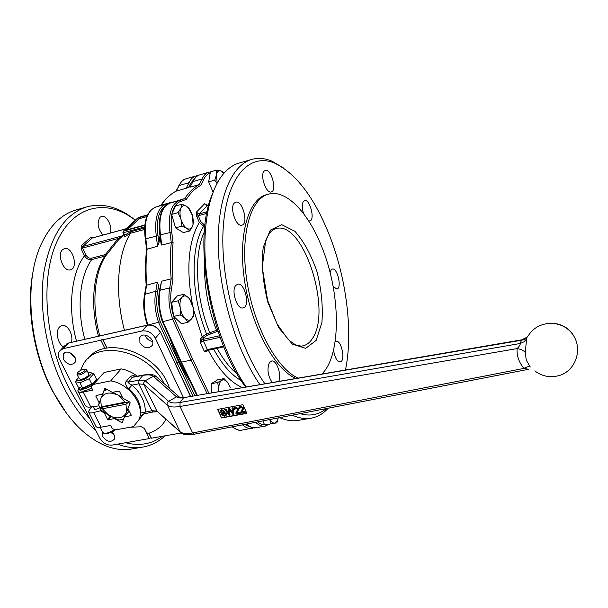 <?xml version="1.0" encoding="UTF-8"?>
<svg xmlns="http://www.w3.org/2000/svg" width="608" height="608" viewBox="0 0 608 608"><rect width="100%" height="100%" fill="white"/><g stroke="black" fill="none" stroke-linecap="round" stroke-linejoin="round"><path stroke-width="0.91" d="M299.546 420.143L297.145 420.561C291.627 421.26 285.798 420.288 279.657 417.635M246.149 386.749C226.822 359.009 211.31 315.408 206.484 273.661C201.712 231.914 207.814 195.328 221.076 176.867C226.518 169.396 232.742 164.73 239.75 162.876L251.286 159.554M328.214 408.204L327.051 409.442C322.058 414.519 316.365 417.491 309.958 418.357C304.418 419.056 298.543 418 292.342 415.173M259.783 384.431C236.542 350.877 219.252 293.869 218.287 245.769C217.292 197.6 231.937 164.449 252.274 159.273C258.529 157.67 265.035 158.27 271.791 161.074L283.632 168.051M180.918 208.164L181.974 204.197L186.74 206.446C184.224 204.957 182.278 205.527 180.918 208.164C179.71 211.052 179.71 214.723 180.91 219.161L178.045 212.656L180.918 208.164M192.759 216.539L193.519 222.414L192.531 226.412L193.07 224.755L192.493 215.551L188.472 207.936L186.74 206.446L189.681 209.167L192.333 215.012M186.778 228.312L181.974 226.146L180.91 219.161C182.278 223.554 184.232 226.602 186.778 228.312C189.308 229.725 191.224 229.087 192.531 226.412L189.742 230.934L186.778 228.312M189.742 230.934L183.365 232.613L175.56 227.863L181.974 226.146M175.56 227.863L171.631 214.411L178.045 212.656M171.631 214.411L175.606 205.96L181.974 204.197M174.063 222.733L173.12 219.503M223.904 173.28L220.628 170.818L222.65 171.661L223.972 173.204M216.988 183.502L214.768 180.166L216.463 174.899L216.448 170.149L220.628 170.818C218.485 170.354 217.094 171.714 216.463 174.899L217.185 183.13M213.081 192.136L208.673 181.891L214.768 180.166M208.673 181.891L210.391 171.889L216.448 170.149M211.835 189.232L210.315 185.706M269.944 419.52C271.449 422.051 273.03 423.259 274.694 423.138L270.765 423.654L269.8 419.543M278.251 417.909L276.853 422.917L274.694 423.138L277.643 420.189L278.244 417.909M270.765 423.654L276.853 422.917M264.548 424.726L262.838 420.896M218.606 391.438L218.705 388.983L218.865 391.392M217.717 382.455L221.806 380.334C219.777 381.74 218.743 384.628 218.705 388.983L217.717 382.455L211.212 383.716L217.58 379.856L224.033 378.594L227.734 382.554C225.72 380.038 223.736 379.293 221.806 380.334L224.033 378.594M230.417 387.95L228.144 383.116L230.417 387.95M211.295 392.684L211.212 383.716M211.288 391.879L211.265 389.728M180.181 307.625L178.205 300.793L181.997 297.304C180.196 299.577 179.588 303.012 180.181 307.625C180.956 312.254 182.605 315.848 185.121 318.394L180.295 314.906L180.181 307.625M183.905 294.295L188.655 297.821C186.139 295.511 183.92 295.336 181.997 297.304L183.905 294.295L177.354 295.845L171.608 302.336L178.205 300.793M191.543 301.743L193.488 308.454L189.552 298.809L188.655 297.821L191.543 301.743M191.771 318.706L188.054 322.263L185.121 318.394C187.682 320.652 189.894 320.75 191.771 318.706L193.283 315.499L193.488 308.454L193.61 315.598L191.771 318.706M180.295 314.906L173.683 316.411L181.48 323.737L188.054 322.263M173.683 316.411L171.608 302.336M172.839 310.711L172.505 308.408M122.596 397.647L112.883 392.259M95.874 396.256L96.125 395.595L102.76 394.007L99.203 402.861L95.874 396.256L96.52 395.519M110.329 416.115L107.563 419.436L104.28 412.916L104.553 412.589L114.98 418.365L108.376 419.885L111.142 416.548M129.223 411.046L124.762 416.533L127.984 408.546M104.28 412.916L100.434 410.788L93.624 412.513L101.088 427.196L110.595 425.44L112.267 428.762L116.265 429.757L133.388 426.641L138.685 420.196C145.829 406.547 129.565 383.428 110.686 380.897L93.457 384.423L91.056 386.703L92.781 390.123L83.228 392.054L90.797 406.957L98.002 405.977L99.203 402.861M101.088 427.196C97.736 427.751 95.912 427.249 95.623 425.691L88.859 412.429M93.624 412.513C90.85 413.349 89.11 413.022 88.403 411.54L91.618 406.843M94.126 408.196L94.012 408.713C94.369 409.792 96.292 409.496 99.788 407.816M102.478 394.326L104.812 388.52M131.252 415.256L130.918 415.667L131.184 415.013L127.916 408.409L130.18 402.838L129.785 402.048L122.877 398.225L119.571 391.544L118.75 391.088L112.298 392.373L105.404 388.558L104.637 388.71M130.918 415.667L124.488 416.868L122.269 422.355L121.516 422.476L114.707 418.699M107.563 419.436L108.376 419.885M101.095 410.005L100.434 410.788M217.588 409.382L242.926 404.692L246.863 413.387L221.563 417.977L217.588 409.382M221.563 417.977L217.839 409.336M246.78 413.189L221.73 417.734M234.3 407.991L235.592 407.162L238.359 408.515L238.465 409.822L236.968 412.847L240.076 412.285L240.411 413.014L239.871 412.604L236.755 413.166L238.252 410.142L238.146 408.834L235.38 407.482L234.027 408.485L234.133 409.648L234.969 409.579L234.848 408.736L235.646 408.112L237.333 408.964L237.386 409.959L235.927 412.84L236.003 414.094L240.206 413.334M235.083 408.363L234.969 409.579M232.811 407.976L231.967 408.135L233.024 407.664L233.913 414.474L233.024 407.664M229.444 409.952L230.044 415.18L229.429 409.929M231.967 408.135L233.1 413.691L229.262 408.637L228.251 408.819L229.208 414.398L225.538 409.321L224.686 409.48L225.758 409.009L229.018 413.501M228.251 408.819L229.482 408.318L232.879 412.726M221.038 414.679L224.671 416.267L226.26 415.104L226.153 414.002L224.39 412.695L220.856 411.852L221.874 410.658L223.957 411.563L224.724 411.35L221.51 409.952L219.974 411.016L220.081 412.057L221.586 413.227L224.246 413.486L225.439 414.808L224.299 415.545L221.791 414.466L221.038 414.679L222.011 414.154L224.519 415.234L225.431 414.831M220.248 410.552L221.73 409.632L224.724 411.35M221.031 410.993L221.57 412.042L224.603 412.384L226.366 413.683L226.184 415.302M240.023 407.451L239.917 408.675L239.795 407.831L240.593 407.2L242.288 408.052L242.341 409.032L240.859 411.958L240.943 413.197L245.153 412.429L245.032 411.38L245.153 412.429M239.24 407.086L240.54 406.25L243.314 407.603L243.42 408.888L241.908 411.95L245.032 411.38M224.686 409.48L229.186 415.332L230.044 415.18M229.224 410.233L229.079 409.473L233.092 414.626L233.913 414.474M244.826 411.7L241.908 411.95M241.695 412.27L243.215 409.207L243.101 407.922L240.327 406.57L238.967 407.588L239.073 408.743L239.917 408.675M551.745 323.114C562.605 323.92 570.243 328.738 574.651 337.569M136.086 376.405C133.669 375.387 131.67 375.524 130.097 376.808L126 381.626C125.05 383.952 126.016 386.308 128.896 388.71L132.05 385.1C129.572 384.112 128.356 383.124 128.41 382.136L132.491 377.31L133.73 376.831M130.097 376.808L132.491 377.31L142.857 375.417L138.875 380.182L138.829 383.846L143.906 384.378C143.184 383.739 143.61 382.546 145.19 380.783L138.875 380.182L128.41 382.136L126 381.626M194.248 434.211L192.637 432.949C186.512 434.028 182.286 433.588 179.953 431.627L156.841 411.038L143.906 384.378L167.208 405.08C169.548 407.041 173.827 407.497 180.036 406.463L517.081 348.597C516.648 355.748 518.936 362.353 523.936 368.41L528.74 369.284M528.618 369.307L194.195 434.218C187.226 435.237 182.818 434.72 180.964 432.676L179.953 431.627L166.972 404.206L167.253 402.678L168.294 401.447L176.51 396.864C177.825 397.966 180.196 398.248 183.624 397.708L521.626 339.857L520.205 343.49C520.433 344.63 519.392 346.332 517.081 348.597C521.079 349.22 523.807 350.535 525.274 352.534L526.574 338.96L523.952 341.833L520.205 343.49L180.036 402.473C174.504 403.408 170.681 403.005 168.568 401.272L145.19 380.783L153.338 376.337L176.51 396.864L179.679 397.206M180.128 431.931L156.841 411.038L151.909 410.734L145.274 412.118C145.51 402.291 141.102 393.285 132.05 385.1L138.829 383.846L151.909 410.734L153.474 411.928L143.716 413.964L145.274 412.118L140.82 412.984C140.524 415.811 141.033 416.45 142.34 414.914L142.599 414.42M526.574 338.96L527.28 336.642L524.772 339.104L521.755 340.214L183.624 397.708L180.036 402.473L180.036 406.463L192.637 432.949L523.936 368.41C527.083 366.647 529.188 366.191 530.26 367.042L526.262 360.088L525.274 352.534M128.896 388.71C137.036 396.059 141.01 404.153 140.82 412.984M84.877 370.72C80.446 373.814 78.09 374.406 77.801 372.491C80.165 370.249 82.589 369.178 85.074 369.269L84.877 370.72M77.52 373.198L77.018 374.475C78.888 375.66 81.928 374.634 86.116 371.404L86.784 370.143L86.002 369.512M77.224 374.878L79.184 378.746C81.062 379.947 84.094 378.928 88.274 375.691L88.722 374.004M94.324 382.447L92.971 383.83L84.307 388.071L81.86 388.33L93.472 383.215L96.444 379.08L93.754 373.715L89.171 378.776L79.96 382.759L75.46 381.619L77.52 378.389M96.353 379.286L96.801 380.684M93.579 384.4C85.933 389.188 81.031 390.442 78.873 388.147L78.979 387.448M90.106 372.438L93.754 373.715M91.884 384.172L89.171 378.776M82.696 388.147L79.96 382.759M81.86 388.33L78.189 386.977L75.46 381.619M78.478 377.348C76.03 379.97 76.692 381.018 80.461 380.494C87.18 379.255 94.924 372.028 89.118 372.484L88.023 372.613M98.002 405.977L98.678 405.194M78.303 391.727L85.15 405.164C85.994 406.904 87.871 407.504 90.797 406.957M78.903 388.337L77.832 390.8C78.067 392.259 79.861 392.677 83.228 392.054M97.675 379.293L96.611 379.514M91.702 387.995C84.976 391.392 81.001 392.031 79.777 389.918L79.26 388.915M91.504 386.202L104.143 372.461L93.457 384.423M110.686 380.897L121.159 368.904L104.143 372.461M137.218 376.192C132.225 372.316 126.874 369.892 121.159 368.904M297.867 377.948C276.952 368.98 253.749 326.314 246.863 280.736C239.826 235.136 250.534 198.033 268.979 194.043C286.573 189.529 308.385 212.952 321.716 246.742C340.617 292.608 341.787 354.479 322.027 373.836M245.503 386.863C209.532 339.788 192.47 239.088 212.162 194.651M206.606 205.36L206.059 205.025M207.161 211.751L199.272 213.879L199.287 215.452L196.673 216.304L199.34 222.384L200.838 221.624L198.17 215.544L196.262 212.253L196.673 216.304M192.318 303.764C186.033 268.478 188.374 241.353 199.34 222.384L203.657 226.26L204.25 224.785L200.838 221.624M217.603 329.901L206.538 333.906C190.935 296.058 190.099 247.167 203.657 226.26L204.843 226.67M203.726 337.714L207.199 335.289L206.538 333.906L202.168 336.862L200.708 338.709L202.266 339.56L203.726 337.714L202.168 336.862L193.671 309.974M200.708 338.709L200.321 342.616L202.266 339.56L219.61 335.753M207.199 350.368L206.629 351.667L207.67 350.307M206.583 350.854L204.28 351.272L206.629 351.667M189.977 187.082L193.086 181.541L189.977 187.082M171.828 202.563L184.779 198.558L186.306 199.401C190.517 192.918 195.343 188.244 200.762 185.379L199.264 184.566L190.19 187.142M161.014 243.458L161.758 245.092L160.459 234.84L159.919 235.159L161.014 243.458M171.95 213.735C173.652 206.667 176.761 202.502 181.26 201.233L179.854 200.321C171.213 203.726 167.914 214.388 169.966 232.317L171.289 242.607C170.141 253.924 170.096 266.008 171.167 278.859L169.746 287.903L160.064 290.236L159.494 290.799C157.768 300.42 158.711 310.665 162.336 321.533L162.974 321.609C159.258 310.475 158.285 300.025 160.064 290.236L161.523 281.223L171.167 278.859L172.984 279.019C171.904 266.152 171.935 254.068 173.09 242.744L171.289 242.607L161.758 245.092M162.374 321.624L180.728 361.98L181.404 362.14L162.974 321.609L174.39 318.645C170.833 307.891 169.883 297.791 171.54 288.344L172.984 279.019M161.523 281.223L159.547 290.563M171.54 288.344L169.746 287.903C168.021 297.722 169.009 308.218 172.725 319.398L191.102 360.134L181.404 362.14L197.243 395.071M206.971 393.422L191.102 360.134L192.69 359.267L174.39 318.645M335.114 341.901L336.194 341.331C341.62 339.971 345.754 361.547 340.13 361.935C336.908 361.403 334.712 357.428 333.556 350.018M272.072 382.333C267.74 375.524 266.866 368.942 269.435 362.596L271.632 361.015C276.511 359.769 281.702 374.315 278.867 381.178M234.354 203.042L235.76 202.183C242.531 199.994 248.877 224.071 241.832 225.158C236.094 227.194 229.406 207.518 234.354 203.042M303.544 213.583C301.88 208.027 301.857 203.938 303.476 201.309L304.616 200.541C309.936 198.801 315.339 220.157 309.791 220.932L308.606 220.833M264.176 171.068L265.316 170.362C271.252 168.332 277.408 190.95 271.206 191.961C266.114 193.868 259.753 175.036 264.176 171.068M235.775 285.441L237.682 284.194C244.948 282.196 250.496 307.048 242.98 307.922C237.074 309.723 230.918 290.609 235.775 285.441M330.129 272.703L331.033 270.051L332.371 269.048C337.508 267.558 342.16 288.496 336.809 289.043L333.138 286.436M295.632 378.328C274.664 369.322 251.461 326.701 244.621 281.192C237.622 235.661 248.383 198.618 266.882 194.613L268.143 194.271M264.769 383.58C238.047 346.431 219.602 277.544 223.273 226.974C226.792 176.198 249.812 152.448 274.732 163.172C296.05 173.576 314.146 197.243 329.012 234.171C346.438 277.833 353.332 331.976 345.504 369.839M326.298 408.576C318.812 414.838 310.088 416.533 300.132 413.66M148.96 433.208L151.422 438.201L148.74 433.276M150.906 437.676L149.317 438.573L144.012 427.804M149.317 438.573L112.13 445.086C106.962 445.451 102.858 443.164 99.811 438.239L59.508 359.313C58.011 356.212 57.98 353.499 59.402 351.173L63.202 348.665L100.867 340.214L102.532 339.34L103.003 339.735L142.097 330.965C147.744 330.326 152.167 332.751 155.367 338.246L183.342 397.412M181.344 432.964L151.422 438.201M104.956 348.521L100.867 340.214M103.003 339.735L107.107 348.088M111.887 431.976C114.418 434.393 115.216 436.81 114.281 439.227C110.724 442.715 106.902 441.849 102.79 436.643L102.509 431.976M63.536 359.571L63.46 354.016C66.91 348.141 78.873 357.025 74.959 362.558C71.242 365.758 67.435 364.77 63.536 359.571M139.924 342.828L139.787 337.486C142.941 330.836 155.868 339.036 152.236 345.382C148.299 349.334 144.195 348.483 139.924 342.828M145.114 335.076L145.593 336.376C147.121 339.234 149.431 340.906 152.517 341.4M110.732 432.516L113.726 434.142M69.411 352.473L75.149 357.762M160.026 235.889L158.969 242.812L158.012 235.775C156.157 220.704 158.612 210.778 165.368 205.99M190.266 186.58L188.731 187.234L190.669 183.312L195.457 177.551M194.765 395.496L178.706 362.155L160.33 321.837C156.773 311.152 155.853 301.104 157.578 291.703L158.65 285.57L159.334 291.696M169.959 338.306C175.476 354.608 182.218 369.041 190.167 381.604M197.881 175.636L195.966 175.94C193.078 176.746 190.79 178.988 189.096 182.681L186.185 188.275L188.731 187.234M186.185 188.275L175.978 191.208C170.316 194.203 165.308 198.884 160.945 205.253M161.006 205.23L171.426 202.282L166.531 204.037M167.405 204.311L166.417 204.068C157.639 207.503 154.25 218.135 156.256 235.957L157.548 246.194L158.969 242.812M157.548 246.194L146.589 249.394M146.171 285.312L157.267 282.264L155.792 291.262L157.578 291.703M158.65 285.57L157.267 282.264M144.651 227.97L130.408 231.823L130.56 233.236C117.488 253.734 114.54 293.185 124.435 330.281M124.268 235.547L124.176 236.307L124.959 236.542L130.56 233.236L144.605 229.452M106.309 255.117L118.606 239.772L123.014 235.57L118.248 238.488L105.822 254.007L106.309 255.117C94.293 271.844 91.253 305.034 99.765 335.867M135.326 220.126L128.47 215.506C101.019 198.862 70.27 208.384 55.381 245.305C40.417 282.006 45.638 342.836 68.484 387.007C74.761 399.19 81.837 409.655 89.695 418.418M125.59 442.73C139.437 446.302 151.734 444.144 162.473 436.263M103.003 235.045C97.713 228.616 96.756 222.665 100.122 217.193L101.528 216.44C106.514 214.708 112.761 226.526 110.36 233.039M63.65 346.879C57.654 344.196 55.054 330.836 59.744 326.808L62.069 325.531C67.556 324.011 73.598 334.917 71.432 342.289M62.746 249.538L64.463 248.626C72.633 246.08 78.797 268.318 70.361 269.83C63.43 272.126 56.628 254.098 62.746 249.538M105.822 254.007L104.91 254.691L91.664 258.18C89.285 258.506 87.385 257.458 85.971 255.033L84.504 255.77C86.313 258.742 88.715 260.026 91.702 259.608C79.58 276.192 76.418 308.917 84.839 339.256M91.664 258.18L91.702 259.608L104.941 256.128L106.119 255.383M118.606 239.772L118.248 238.488L82.604 248.079L81.138 248.809L84.504 255.77C71.197 273.266 67.48 308.438 76.494 341.141M130.408 231.823L124.67 235.205L124.959 236.542M144.841 225.332L123.515 231.131L122.907 232.644L123.485 232.674L124.67 235.205L124.237 235.494L122.938 232.704M147.516 325.06L147.349 324.938C143.724 314.138 142.812 303.954 144.613 294.371L155.792 291.262C153.991 301.036 154.949 311.478 158.665 322.582L177.126 363.022L192.941 395.808M175.195 363.417L178.706 362.155M148.398 324.908L160.33 321.837M144.879 224.975L125.005 230.379L138.791 217.656L147.387 215.285M146.832 216.615L139.27 218.698L127.33 229.748M138.791 217.656L139.27 218.698M33.174 270.986C25.825 306.774 33.318 354.768 52.098 390.382L66.424 413.113M86.298 207.016L76.684 209.79C61.986 213.811 50.213 225.173 41.367 243.892C23.887 280.47 28.485 345.564 52.995 391.476C61.841 408.318 72.018 421.777 83.516 431.87C99.598 445.474 115.193 451.265 130.302 449.228L133.19 448.727M135.432 220.028L126.327 213.674C113.225 205.823 100.282 203.49 87.499 206.674C64.957 213.53 50.38 235.592 43.784 272.87C38.654 308.986 46.725 354.411 64.585 389.097C73.667 406.539 84.109 420.379 95.92 430.608M117.618 444.121C125.871 447.298 133.79 448.362 141.368 447.321C150.275 446.029 158.217 442.183 165.194 435.792M165.992 419.338C162.161 426.269 156.233 430.973 148.208 433.443L146.513 432.592L144.522 428.534L141.345 426.778L130.142 427.234M87.955 358.69C105.351 334.172 159.524 353.423 169.457 388.307M166.235 419.55L164.7 421.511M80.53 370.401L83.281 364.45C96.687 338.702 148.436 350.39 164.137 383.625M104.553 412.589L101.164 410.104L99.72 407.672L101.338 406.798L124.982 402.222L118.575 395.694M123.523 419.269L119.062 420.029L114.98 418.365M102.76 394.007L104.302 390.518L105.807 388.786M126.578 411.829L125.978 404.229L102.342 408.781L99.72 407.672L98.671 405.164L99.484 402.534M116.774 394.698C109.554 391.742 104.363 392.768 101.202 397.776M107.434 389.682L104.302 390.518M129.626 404.191L128.296 401.219M102.342 408.781L108.688 415.211M110.466 416.199C117.564 419.155 122.74 418.175 125.993 413.265M100.647 399.228L101.338 406.798M124.982 402.222L128.736 402.063L125.978 404.229M128.736 402.063L99.72 407.672M106.864 348.133L102.532 339.34M309.844 418.41L310.354 418.304M303.126 419.528L309.829 418.38M179.079 396.773L155.777 376.268C154.014 374.444 149.918 374.034 143.473 375.045L142.857 375.417C147.934 374.49 151.43 374.794 153.338 376.337L155.77 376.268L156.628 377.013M184.315 397.275L184.315 397.275C181.252 397.655 179.52 397.488 179.109 396.788M142.34 414.914L142.842 414.276M122.922 420.744L121.516 422.476M114.783 429.453C108.384 433.398 104.302 434.264 102.547 432.052L100.153 427.34M312.489 338.405C309.784 342.722 306.447 345.222 302.495 345.922C301.826 346.279 299.85 346.02 296.552 345.162C293.854 343.984 290.822 341.81 287.455 338.633L277.096 323.98L267.611 300.39L262.261 267.269L265.681 240.548C267.436 236.398 269.298 233.305 271.267 231.268C273.874 229.338 275.576 228.426 276.359 228.517C303.4 220.658 332.204 310.536 312.489 338.405M274.39 229.148L275.561 228.722M316.152 340.396L321.913 322.43C323.091 306.592 321.472 289.742 317.049 271.875C311.174 254.813 303.802 241.292 294.91 231.298L281.671 224.648L270.264 230.151L263.196 247.448C261.349 264.153 262.892 282.431 267.832 302.282L278.7 327.704L292.319 344.067L305.687 348.354L316.152 340.396M256.409 427.629L255.755 427.736C252.738 428.1 249.652 426.877 246.498 424.065M255.573 422.309L255.656 422.385C258.81 425.266 261.896 426.527 264.906 426.17L265.932 425.965M256.12 422.203L250.967 423.198M200.762 185.379L203.695 179.596C205.284 176.031 207.45 173.858 210.186 173.09M181.26 201.233L186.306 199.401M173.09 242.744L171.73 232.134L171.737 214.768M208.795 393.11L192.69 359.267M267.543 424.361C264.427 425.524 261.136 424.703 257.67 421.899M242.106 387.44C229.908 382.075 218.622 369.649 208.255 350.162M223.577 346.18L207.381 349.577L203.429 340.928L200.321 342.616L204.28 351.272L207.381 349.577L208.126 350.193M206.089 205.04L207.754 205.284L204.638 203.771L196.262 212.253L199.272 213.879L207.609 205.375L208.757 205.056M205.025 225.051L204.25 224.785M207.199 335.289L216.433 331.748L216.456 330.152C208.225 308.765 204.258 287.28 204.569 265.696M210.33 333.838L209.676 332.462C195.624 298.049 193.625 253.962 204.379 231.792M216.433 331.748L218.097 331.383M237.181 374.034C229.968 368.091 223.265 359.518 217.086 348.316M241.292 380.699C231.336 375.113 222.102 364.564 213.583 349.053M203.422 339.226L203.429 340.928L220.18 337.341M199.287 215.452L206.819 213.423M208.772 205.01L207.913 205.291M210.376 171.965L208.856 172.239C206.013 173.022 203.771 175.264 202.114 178.965L193.086 181.541C194.765 177.848 197.045 175.606 199.918 174.808L208.59 172.315M203.695 179.596L202.114 178.965L199.264 184.566C193.846 187.446 189.012 192.105 184.779 198.558L179.922 200.306M171.73 232.134L160.459 234.84C158.437 216.988 161.796 206.348 170.536 202.92L179.497 200.427M250.967 427.143L244.629 424.43M157.51 206.553L161.257 205.116C165.65 198.679 170.635 194.005 176.221 191.094L179.178 185.508L189.096 182.681L190.669 183.312M147.964 324.968C144.256 313.933 143.321 303.552 145.168 293.824L146.688 284.856C145.692 272.126 145.829 260.148 147.098 248.923L145.821 238.731L145.297 239.035L146.574 249.257M60.906 349.653L65.033 345.481L68.81 342.973L63.202 348.665M147.455 325.067L68.81 342.973L147.22 325.219L142.097 330.965M242.493 424.848C245.632 427.599 248.71 428.8 251.712 428.435L252.73 428.23M242.326 430.046L241.657 430.16C238.686 430.525 235.653 429.392 232.545 426.778M123.014 235.57L123.751 234.452M92.659 237.865L90.904 237.242L81.236 245.792L81.138 248.809M104.91 254.691L104.941 256.128C93.024 272.741 90.014 305.634 98.458 336.163M123.682 234.3L122.672 235.775L82.658 246.567L81.236 245.792M85.971 255.033L82.604 248.079L82.658 246.567L92.302 238.009L90.904 237.242M125.848 228.866L92.652 237.91M123.28 231.23L138.343 217.459L123.515 231.131L123.485 232.674L144.712 226.921M175.879 191.262L179.178 185.508C180.91 181.822 183.228 179.573 186.154 178.76L195.692 176.016M166.052 204.166L156.195 206.918C147.311 210.376 143.853 220.985 145.821 238.731L158.012 235.775M147.562 214.913L138.662 217.368M160.451 332.059L190.38 396.241M147.79 325.113L147.22 325.219C152.828 324.573 157.214 326.975 160.375 332.432L155.367 338.246M309.958 418.357L297.145 420.561M223.09 172.376L222.65 171.661M277.643 420.189L277.575 420.797M193.283 315.499L193.321 316.304M94.232 409.138L94.012 408.713M157.396 411.76L153.482 411.935M534.797 370.895C542.199 376.443 550.346 377.986 559.238 375.531C576.338 370.576 583.399 347.594 572.022 333.511C561.07 319.116 537.525 320.416 528.496 335.464M521.634 339.857L526.809 337.326M143.473 375.045L133.646 376.854M143.716 413.957L141.991 415.142L142.743 414.337M102.866 432.736L104.538 433.702C103.018 434.294 111.089 433.588 115.55 429.62M85.074 369.269L86.359 369.611M94.696 409.336L93.32 406.615M88.935 374.422L86.784 370.143M89.118 372.484L90.204 372.43M92.971 383.83L93.472 383.215M143.587 413.987L138.685 420.196M269.511 424.126L264.906 426.17L255.755 427.736C253.589 428.48 250.382 427.28 246.126 424.141M206.735 350.626L223.866 346.894M192.652 181.822C195.039 177.536 197.326 175.241 199.5 174.929M159.904 235.091C158.513 223.995 159.471 215.46 162.769 209.494C165.467 205.527 167.869 203.391 169.966 203.087M175.264 201.256L172.535 202.335M180.789 362.094L196.696 395.17M274.732 163.172L271.791 161.074M327.682 408.31L327.051 409.442M139.787 337.486L141.14 335.958M63.46 354.016L64.501 352.952M232.188 426.846C236.352 429.765 239.514 430.867 241.657 430.16L254.007 427.804M125.917 228.798L92.37 237.956M147.584 214.86L138.084 217.58M146.574 249.364C145.304 260.566 145.168 272.498 146.156 285.175M144.658 294.143L146.156 285.281M145.282 238.967C143.184 221.973 146.627 211.341 155.633 207.077M158.156 206.348L161.059 205.208M178.76 185.782C181.184 181.518 183.51 179.216 185.736 178.889M190.608 396.203L160.504 332.173C157.434 326.77 153.094 324.398 147.478 325.06M69.061 342.828L66.272 344.151M130.302 449.228L141.368 447.321M128.47 215.506L126.327 213.674"/></g></svg>
